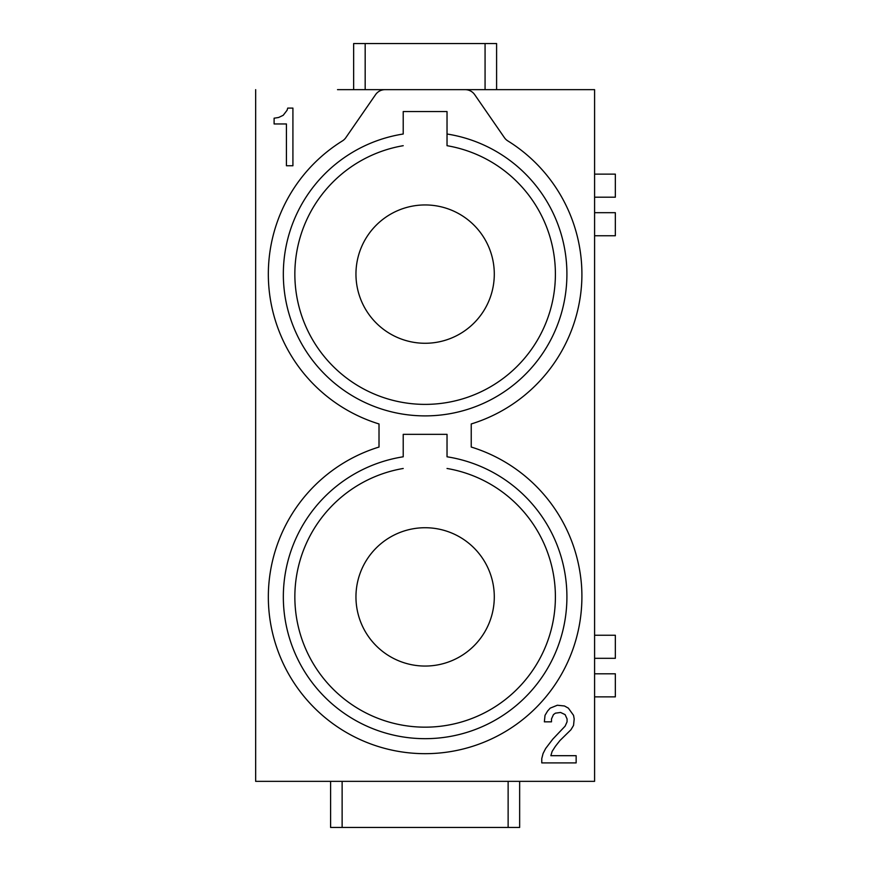 <?xml version="1.0" encoding="UTF-8"?>
<svg xmlns="http://www.w3.org/2000/svg" width="871" height="871" viewBox="0 0 871 871"><rect width="100%" height="100%" fill="white"/><g stroke="black" fill="none" stroke-linecap="round" stroke-linejoin="round"><path stroke-width="1.31" d="M465.19 89.659A11.53 11.53 0 0 1 474.673 94.634L504.429 137.683A11.53 11.53 0 0 0 507.837 140.917A156.78 156.78 0 0 1 471.233 423.959L471.233 447.041A156.78 156.78 0 0 1 552.443 688.384A156.78 156.78 0 0 1 297.806 688.384A156.78 156.78 0 0 1 379.016 447.041L379.016 423.959A156.78 156.78 0 0 1 342.412 140.917A11.53 11.53 0 0 0 345.82 137.683L375.575 94.634A11.53 11.53 0 0 1 385.058 89.659L594.588 89.659L385.058 89.659M447.03 145.697L447.03 111.564L403.219 111.564L403.219 134.014A141.799 141.799 0 0 0 306.156 351.253A141.799 141.799 0 0 0 544.092 351.253A141.799 141.799 0 0 0 447.03 134.014L447.03 145.697A130.269 130.269 0 0 1 534.097 345.493A130.269 130.269 0 0 1 316.151 345.493A130.269 130.269 0 0 1 403.219 145.697M447.03 434.346L403.219 434.346L403.219 456.796A141.799 141.799 0 0 0 306.156 674.034A141.799 141.799 0 0 0 544.092 674.034A141.799 141.799 0 0 0 447.03 456.796L447.03 434.346M573.543 725.423L570.951 729.746L559.933 740.557L555.393 746.327L552.149 751.368L550.853 755.69L576.145 755.69L576.145 762.898L541.773 762.898L541.773 758.576L543.069 753.524L545.66 748.483L552.802 739.12L565.116 726.153L567.065 721.83L567.065 718.945L565.116 714.623L560.576 712.456L555.393 713.175L553.444 714.623L551.495 718.945L551.495 721.83L544.364 721.83L545.017 715.341L547.609 711.019L550.2 708.134L557.331 705.249L564.473 705.978L568.36 708.134L573.543 715.341L574.196 718.945L573.543 725.423M287.724 108.102L292.917 108.102L292.917 165.751L286.428 165.751L286.428 123.954L274.104 123.954L274.104 118.195L278.644 117.476L283.184 115.31L287.082 110.269L287.724 108.102M594.588 89.659L594.588 781.341L255.66 781.341L255.66 89.659M355.956 596.896A69.168 69.168 0 0 0 425.124 666.054A69.168 69.168 0 0 0 494.293 596.896A69.168 69.168 0 0 0 425.124 527.728A69.168 69.168 0 0 0 355.956 596.896M337.513 89.659L512.736 89.659M447.03 468.478A130.269 130.269 0 0 1 534.097 668.275A130.269 130.269 0 0 1 316.151 668.275A130.269 130.269 0 0 1 403.219 468.478M494.293 274.104A69.168 69.168 0 0 0 425.124 204.946A69.168 69.168 0 0 0 355.956 274.104A69.168 69.168 0 0 0 425.124 343.272A69.168 69.168 0 0 0 494.293 274.104M496.601 89.659L496.601 43.55L353.648 43.55L353.648 89.659M330.599 781.341L330.599 827.45L519.649 827.45L519.649 781.341M594.588 635.253L615.34 635.253L615.34 658.313L594.588 658.313M594.588 174.135L615.34 174.135L615.34 197.194L594.588 197.194M594.588 212.687L615.34 212.687L615.34 235.747L594.588 235.747M594.588 673.806L615.34 673.806L615.34 696.865L594.588 696.865M485.071 89.659L485.071 43.55M365.178 89.659L365.178 43.55M342.129 781.341L342.129 827.45M508.131 827.45L508.131 781.341"/></g></svg>

